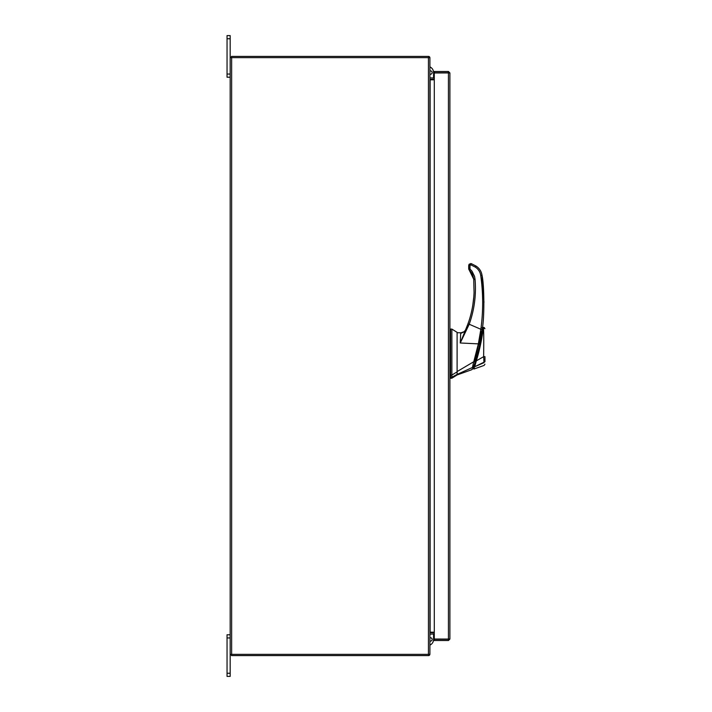 <?xml version="1.0" encoding="UTF-8"?>
<svg xmlns="http://www.w3.org/2000/svg" width="712" height="712" viewBox="0 0 712 712"><rect width="100%" height="100%" fill="white"/><g stroke="black" fill="none" stroke-linecap="round" stroke-linejoin="round"><path stroke-width="1.07" d="M230.181 637.952L227.048 637.952L227.048 634.793L230.181 634.793M230.181 676.4L227.048 676.4L227.048 673.24L230.181 673.24L230.181 676.4M227.048 637.952L227.048 673.24M428.668 654.355L428.668 655.592A1.46 1.46 0 0 0 429.897 654.355L230.181 654.355L230.181 673.24M230.181 38.759L227.048 38.759L227.048 35.6L230.181 35.6L230.181 57.645L429.906 57.645A1.46 1.46 0 0 0 428.668 56.417L428.668 57.645M230.181 77.207L227.048 77.207L227.048 74.048L230.181 74.048M227.048 38.759L227.048 74.048M457.104 374.948L451.862 378.223L451.862 377.209L457.104 374.396L457.104 374.948L471.744 369.715L472.537 368.914M450.545 329.077L451.862 329.077L457.104 332.353L457.104 371.833L451.862 375.091L451.862 329.077L451.862 377.209L450.545 377.209L450.545 378.223L451.862 378.223M451.862 375.091L450.545 375.091L450.545 329.077L450.545 377.209M457.104 333.376L457.104 333.821M457.104 371.833L457.104 374.396L457.104 371.566L473.774 361.723L478.357 343.869L460.255 342.988L460.673 333.465L464.304 331.605L461.207 332.762L457.104 332.735L461.207 332.762M481.597 331.107L474.895 360.833L475.554 360.833C479.221 348.355 481.615 337.319 482.718 327.734L482.594 328.704M478.998 348.177L478.713 349.361M473.017 366.609L473.676 366.609C472.634 369.599 472.634 369.599 473.676 366.609L473.667 366.618M473.676 366.609L475.554 360.833M475.509 360.975L475.1 362.283M475.038 362.479L474.842 363.093M474.201 365.06L473.881 366.012C472.884 368.896 472.884 368.896 473.872 366.021L473.222 366.012M479.114 347.714L479.327 346.78M479.79 344.715L480.128 343.104M481.659 334.943L481.802 334.07M482.318 330.68L480.146 343.015M480.066 343.424L479.683 345.195M475.634 360.575L476.31 360.851C480.039 348.373 482.344 337.239 483.208 327.449C482.772 334.738 479.719 350.268 476.31 360.851L475.465 364.063M475.162 362.097L473.872 366.021L474.699 366.733C473.72 369.768 473.72 369.768 474.699 366.733L476.31 360.851L483.653 356.676C483.715 346.922 483.938 332.442 483.395 327.404C483.938 332.602 483.706 346.922 483.653 356.676L484.952 356.659L484.952 361.74C484.952 364.989 484.952 364.989 484.952 361.74L474.699 366.733L483.982 362.666M475.002 362.586L474.833 363.111M479.63 345.427L480.013 343.682M480.155 342.979L480.885 339.321M481.846 333.795A196.583 196.583 0 0 0 482.193 331.534M484.133 327.476L484.952 328.695L483.208 327.467M483.19 327.876L483.137 328.526M482.7 332.397L482.513 333.714M482.389 334.542L482.22 335.628M481.534 339.562L479.238 350.242M478.695 352.369L478.393 353.553M474.397 367.695L474.156 368.433M483.688 357.246L483.875 360.281M483.982 362.613C484.107 366.28 484.107 366.28 483.982 362.613L483.653 356.676M484.952 361.74L484.952 356.659M450.545 370.089L450.545 374.895L449.895 374.895L449.895 376.888L450.545 376.888M450.545 346.975L450.545 341.075M450.545 340.265L450.545 338.672M464.304 332.326L465.63 329.816L464.304 331.605M473.249 366.885C472.314 369.572 472.314 369.572 473.249 366.885L472.43 367.481C471.522 370.427 471.522 370.427 472.43 367.481L457.104 374.396M472.421 367.481L473.729 361.732M474.779 361.918L473.774 361.723M466.618 327.449L464.945 331.392L460.673 333.465M468.701 265.496L469.422 263.992L468.701 265.514L468.701 268.789L470.009 268.753L470.009 265.478L468.701 265.514L469.324 270.222L470.214 269.234L472.092 271.334L474.539 276.363L475.038 279.131C476.355 294.59 474.414 309.622 469.217 324.245L467.989 323.835C471.602 313.716 473.622 303.294 474.058 292.57C473.622 303.294 471.602 313.716 467.989 323.835L460.255 342.988L469.217 324.245L480.858 329.273L478.357 343.869L479.283 344.19L482.158 329.487L480.858 329.273C483.297 311.331 483.252 293.388 480.725 275.455L480.76 275.695M473.774 297.18L472.857 304.772M468.905 321.148L466.876 326.799M465.835 329.336L467.383 325.464C471.38 314.855 473.596 303.89 474.058 292.57L473.738 279.282L474.388 279.238L473.774 279.718M482.158 329.487C484.445 319.528 484.4 285.441 482.024 275.304L483.964 302.413M482.122 329.727L482.407 327.609M467.998 325.713L467.383 325.464M468.736 269.163L469.324 270.222L469.769 269.768L469.324 270.222C471.558 272.011 473.026 275.028 473.738 279.282L474.058 292.57M482.024 275.304C481.383 271.334 479.372 268.237 475.999 266.039L471.397 263.689L470.908 264.873L475.304 267.107C478.339 269.091 480.146 271.877 480.725 275.455L482.024 275.304M471.397 263.689L470.668 263.547L468.701 265.514L469.181 264.499M468.905 264.633L469.422 263.992M429.906 641.031A1.691 1.691 0 0 0 432.148 639.438A1.691 1.691 0 0 0 429.906 637.836M433.572 632.185L433.572 632.71M433.572 633.956L433.572 639.438A6.239 6.239 0 0 1 429.906 645.116M448.649 639.056L449.895 639.056L448.435 640.515L448.649 639.056L434.284 639.038L434.284 72.962L449.895 72.944L449.895 639.056L448.435 639.038L448.435 72.962L449.895 72.944L448.435 71.485L448.435 72.731L434.284 72.731L434.284 71.485L448.435 71.485M448.435 640.515L434.284 640.515L434.284 639.269L448.435 639.269M434.284 632.185L430.128 632.185L430.128 79.815L434.284 79.815M429.906 654.355L429.906 57.645M230.181 654.355L230.181 57.645M434.284 78.044L429.906 77.831M434.284 79.29L430.128 79.29A1.46 1.46 0 0 1 429.906 79.272M231.427 57.645L231.427 56.408L428.668 56.408M429.906 632.728A1.46 1.46 0 0 1 430.128 632.71L434.284 632.71M429.906 634.169L434.284 633.956M428.668 655.592L231.427 655.592L231.427 654.355M429.906 70.969A1.691 1.691 0 0 1 432.148 72.562A1.691 1.691 0 0 1 429.906 74.164M433.572 72.562L433.572 78.044L433.572 72.562A6.239 6.239 0 0 0 429.906 66.884M433.572 79.29L433.572 79.815L433.572 79.29M470.009 265.478L470.908 264.873M470.214 269.234L470.009 268.753M475.038 279.131L473.738 279.282L469.324 270.222M475.999 266.039L475.304 267.107M470.668 263.547L470.668 264.82M428.446 654.355L428.446 57.645M231.64 654.355L231.64 57.645M482.077 327.609L482.718 327.609M472.875 368.878L472.225 368.878M483.208 327.44L482.683 328.01L483.208 327.44M484.952 364.188L484.08 365.425L473.952 369.038L473.115 368.211M450.545 329.407L449.895 329.407M450.545 377.894L449.895 377.894M480.796 336.892L481.499 333.892"/></g></svg>
